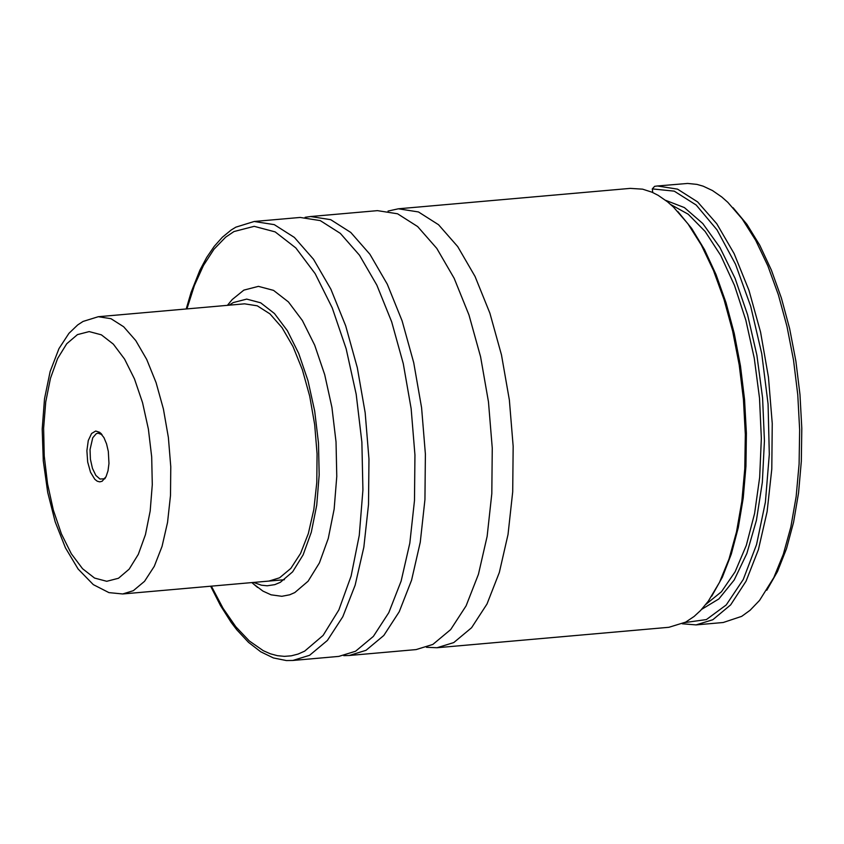 <?xml version="1.0" encoding="UTF-8"?>
<svg xmlns="http://www.w3.org/2000/svg" width="844" height="844" viewBox="0 0 844 844"><rect width="100%" height="100%" fill="white"/><g stroke="black" fill="none" stroke-linecap="round" stroke-linejoin="round"><path stroke-width="1.27" d="M388.018 211.084L398.357 208.795L418.466 211.95L438.542 224.726L457.691 246.553L475.056 276.473L489.879 313.145L501.484 354.934L509.365 399.993L513.163 446.307L512.709 491.82L508.025 534.505L499.332 572.464L486.999 604.009L471.585 627.725L453.766 642.579L437.013 647.738L426.452 647.295M98.294 316.711L83.06 321.437L77.743 324.898L68.934 333.338L58.964 348.625L50.134 371.55L44.51 398.801L42.2 429.111L43.287 460.898L47.707 492.411L55.208 521.919L65.452 547.851L78.112 569.014L93.304 584.628L108.929 592.615L122.707 593.965L133.299 590.705L144.535 581.326L154.273 566.335L162.048 546.416L167.545 522.436L170.499 495.481L170.773 466.732L168.378 437.477L163.409 409.013L156.077 382.617L146.719 359.46L135.757 340.565L123.667 326.765L110.986 318.694L98.294 316.711L244.57 303.829L257.272 305.813L269.953 313.884L282.044 327.672L293.005 346.567L302.363 369.735L309.695 396.131L314.675 424.585L317.07 453.84L316.785 482.589L313.831 509.544L308.345 533.524L300.559 553.442L290.821 568.423L279.575 577.802L268.993 581.073M229.146 305.18L233.218 302.585L246.691 299.103L260.669 302.806L274.458 313.525L287.361 330.69L298.723 353.478L307.986 380.718L314.685 411.06L318.473 442.973L319.18 474.856L316.743 505.113L311.299 532.237L303.133 554.846L292.636 571.831L280.335 582.318L274.806 584.639L267.2 585.789L261.387 585.187L253.569 582.434M228.903 303.534L232.237 299.525L243.842 290.125L258.412 286.359L273.53 290.368L288.437 301.941L302.384 320.52L314.675 345.143L324.687 374.599L331.924 407.399L336.028 441.908L336.777 476.385L334.15 509.101L328.274 538.419L319.433 562.874L308.081 581.231L294.788 592.572L289.692 594.798L281.822 596.297L271.072 594.82L262.959 591.116L253.643 584.111M254.181 221.487L300.147 217.446L320.256 220.6L340.332 233.377L359.481 255.204L376.846 285.124L391.658 321.796L403.263 363.595L411.144 408.654L414.942 454.969L414.488 500.481L409.815 543.167L401.122 581.126L388.789 612.67L373.375 636.387L355.567 651.241L338.813 656.4L292.847 660.462L309.59 655.292L327.398 640.438L342.812 616.721L355.145 585.177L363.838 547.218L368.512 504.533L368.965 459.02L365.167 412.705L357.297 367.636L345.692 325.847L330.869 289.175L313.504 259.256L294.356 237.417L274.289 224.641L254.181 221.487L235.845 227.163L231.214 229.99L222.394 237.206L214.218 246.374L206.706 257.388L199.901 270.164L191.092 292.351L186.218 308.967M310.592 216.528L377.458 210.641L397.566 213.785L417.643 226.561L436.791 248.4L454.167 278.309L468.979 314.981L480.584 356.78L488.465 401.839L492.263 448.153L491.809 493.666L487.136 536.351L478.432 574.31L466.099 605.844L450.685 629.571L432.877 644.415L416.124 649.585L349.258 655.482L366.011 650.313L383.82 635.469L399.233 611.742L411.566 580.208L420.259 542.249L424.943 499.564L425.387 454.051L421.589 407.726L413.718 362.667L402.113 320.878L387.291 284.206L369.925 254.287L350.777 232.448L330.7 219.672L310.592 216.528L305.117 217.309M398.357 208.795L630.257 188.381L642.601 189.161L651.948 192.179L658.162 195.333L667.425 201.748L673.512 207.118L687.934 223.797L701.385 245.14L713.518 270.607L724.036 299.557L732.666 331.238L739.196 364.872L743.448 399.581L745.326 434.512L744.777 468.758L741.823 501.463L736.527 531.794L729.026 558.992L719.51 582.349L708.232 601.297L700.594 610.476L694.127 616.447L685.676 622.123L668.912 627.292L437.013 647.738M684.843 622.566L706.396 619.57L726.23 604.948L743.258 579.49L756.551 544.58L765.402 502.106L769.306 454.388L768.072 404.023L761.752 353.741L750.696 306.288L735.504 264.225L717.01 229.863L696.216 205.05L674.24 191.145L652.296 188.898L654.627 186.334L657.413 185.986L677.532 189.14L697.619 201.916L716.767 223.744L734.143 253.654L748.966 290.325L760.571 332.114L768.451 377.173L772.249 423.477L771.796 468.99L767.112 511.664L758.408 549.623L746.075 581.157L730.651 604.884L712.832 619.728L696.068 624.898L682.3 623.79M657.413 185.986L687.638 183.443L696.912 184.382L703.147 186.165L712.484 190.554L721.747 196.968L727.834 202.338L742.256 219.029L755.707 240.371L767.84 265.828L778.358 294.778L786.988 326.459L793.518 360.082L797.77 394.802L799.648 429.723L799.099 463.968L796.145 496.673L790.849 527.004L783.348 554.191L773.832 577.56L759.558 600.4L750.084 610.275L741.707 616.352L723.224 622.503L696.068 624.898M733.077 207.74L746.898 224.293L759.758 245.224L771.353 270.017L781.396 298.069L789.646 328.685L795.881 361.126L799.975 394.581L801.8 428.246L801.325 461.267L798.561 492.864L793.582 522.236L786.502 548.684L777.493 571.536L766.785 590.251M652.296 188.898L652.75 192.537M677.848 211.538L691.647 228.386L704.476 249.55L716.029 274.532L726.03 302.722L734.248 333.443L740.473 365.958L744.545 399.465L746.391 433.183L745.948 466.278L743.237 497.96L738.321 527.468L731.305 554.086L722.38 577.169L711.745 596.17M105.774 477.198L103.844 478.822L99.961 479.033L95.836 475.394L92.45 468.378L90.403 459.241L90.044 449.567L92.745 437.762L96.248 433.7L98.01 433.151L102.029 434.649M102.135 481.259L99.74 481.871L97.26 481.217L94.823 479.318L90.519 472.229L87.681 462.016L86.89 450.696L88.282 440.515L91.595 433.489L95.71 431.031L99.729 432.35L103.939 437.593L106.566 443.902L108.327 451.466L108.971 463.504L108.011 470.804L106.049 476.66L102.135 481.259M186.935 308.904L194.394 285.515L203.457 265.491L213.954 249.254L225.643 237.175L233.967 231.551L254.181 226.329L275.155 231.889L295.843 247.946L315.192 273.709L332.241 307.881L346.146 348.741L356.189 394.253L361.876 442.119L362.92 489.953L359.27 535.349L351.115 576.03L338.845 609.948L323.104 635.416L304.652 651.146L298.027 654.089L291.243 655.83L284.333 656.358L277.338 655.672L270.302 653.773L263.254 650.671L249.307 640.955L235.803 626.733L223.069 608.324L211.369 586.147M665.599 200.313L684.4 207.582L702.778 223.523L719.911 247.461L735.071 278.33L747.584 314.791L756.889 355.229L762.586 397.883L764.432 440.874L762.343 482.314L756.403 520.389L746.877 553.442L734.185 580.007L718.877 598.923L701.638 609.357M670.674 204.501L688.198 214.207L705.12 231.435L720.765 255.51L734.512 285.483L745.832 320.171L754.272 358.225L759.516 398.146L761.341 438.374L759.674 477.314L754.599 513.458L746.307 545.372L735.113 571.799L721.472 591.728L705.9 604.357M77.437 334.625L89.169 331.587L101.343 334.815L113.349 344.141L124.585 359.101L134.481 378.945L142.552 402.672L148.386 429.1L151.688 456.899L152.289 484.667L150.179 511.031L145.442 534.653L138.321 554.35L129.185 569.13L118.476 578.267L106.745 581.294L94.57 578.066L82.564 568.729L71.329 553.769L61.433 533.925L53.362 510.198L47.538 483.781L44.236 455.992L43.624 428.224L45.745 401.871L50.482 378.249L57.592 358.552L66.729 343.761L77.437 334.625M343.74 655.661L349.258 655.482M210.641 586.211L220.495 605.581L231.172 622.408L236.795 629.793L248.495 642.337L260.743 651.8L273.424 657.951L286.369 660.557L292.847 660.462M251.839 582.582L257.589 587.456M227.405 305.338L232.237 299.525M122.707 593.965L284.428 579.712M101.502 434.016L100.71 433.194M105.363 477.904L104.74 478.854"/></g></svg>
